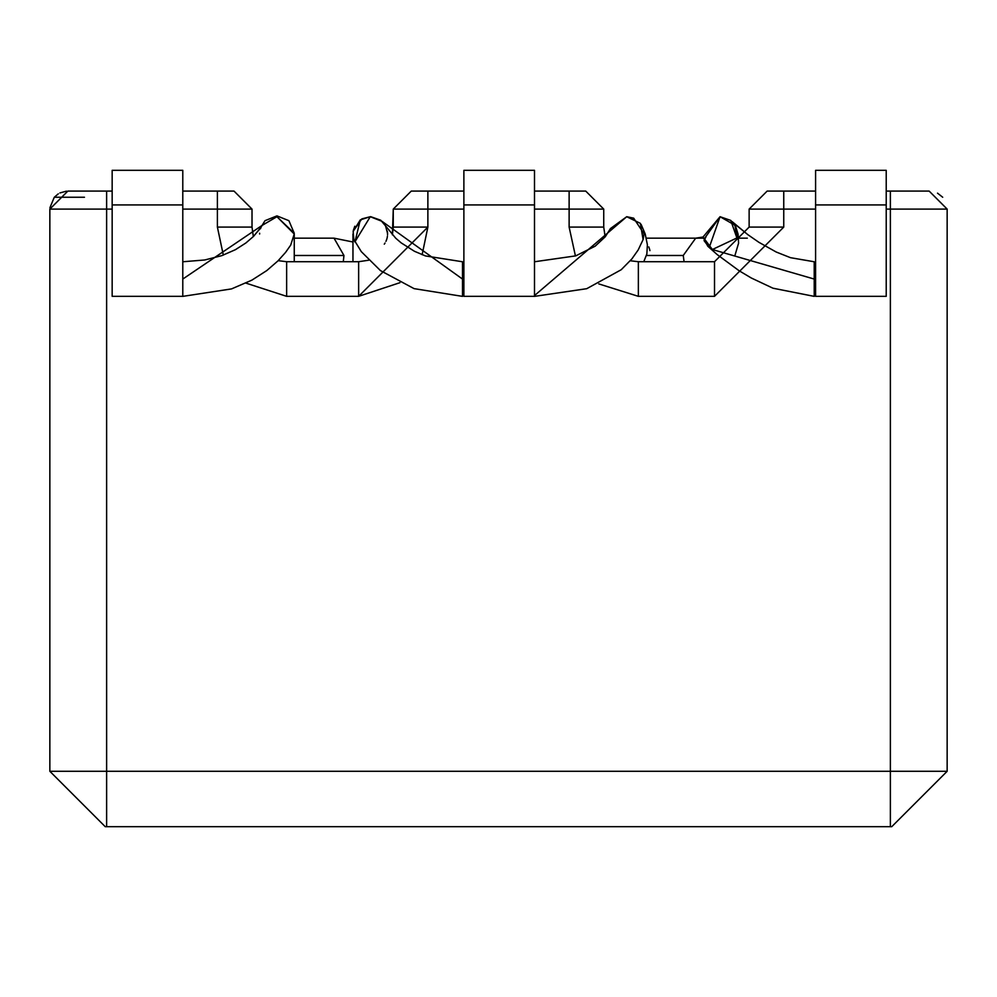 <?xml version="1.0" encoding="UTF-8"?>
<svg xmlns="http://www.w3.org/2000/svg" width="997" height="997" viewBox="0 0 997 997"><rect width="100%" height="100%" fill="white"/><g stroke="black" fill="none" stroke-linecap="round" stroke-linejoin="round"><path stroke-width="1.5" d="M890.371 826.675L105.233 826.675L49.85 771.292L106.629 771.292L106.629 191.088L67.846 191.088L49.85 209.096L67.846 191.088L106.629 191.088L106.629 209.096L112.163 209.096L49.85 209.096L106.629 209.096L106.629 771.292L947.15 771.292L947.15 209.096L929.154 191.088L890.371 191.088L890.371 209.096L947.15 209.096L890.371 209.096L890.371 191.088L886.221 191.088L929.154 191.088L947.15 209.096L947.15 771.292L891.767 826.675L890.371 826.675L890.371 209.096L890.371 826.675L106.629 826.675L106.629 771.292L106.629 826.675M84.471 197.244L54.299 197.244L58.275 193.854M66.438 191.15L59.87 192.957M234.021 191.088L252.017 209.096L234.021 191.088L182.787 191.088L217.396 191.088L217.396 209.096L217.396 191.088L234.021 191.088M112.163 191.088L106.629 191.088L112.163 191.088M182.787 209.096L252.017 209.096L217.396 209.096L217.396 227.092L223.328 255.107L217.396 227.092L252.017 227.092L253.338 236.563L252.017 227.092L217.396 227.092L217.396 209.096L182.787 209.096M393.267 209.096L411.263 191.088L393.267 209.096L427.875 209.096L427.875 191.088L411.263 191.088L427.875 191.088L427.875 209.096L463.879 209.096L393.267 209.096L392.382 234.843L393.267 227.092L427.875 227.092L393.267 227.092L393.267 209.096M585.738 191.088L603.733 209.096L585.738 191.088L534.504 191.088L569.125 191.088L569.125 209.096L569.125 191.088L585.738 191.088M463.879 191.088L427.875 191.088L463.879 191.088M534.504 209.096L603.733 209.096L569.125 209.096L569.125 227.092L575.431 255.967L569.125 227.092L603.733 227.092L605.154 236.9L603.733 227.092L569.125 227.092L569.125 209.096L534.504 209.096M783.754 191.088L783.754 209.096L815.596 209.096L783.754 209.096L783.754 191.088L767.142 191.088L749.133 209.096L783.754 209.096L749.133 209.096L767.142 191.088L815.596 191.088L783.754 191.088M886.221 209.096L890.371 209.096L886.221 209.096M937.504 193.144L942.701 197.244M278.2 260.666L286.638 261.713L278.2 260.666M399.922 282.687L358.646 296.333L286.638 296.333L245.96 283.123L286.638 296.333L286.638 261.713L286.638 296.333L358.646 296.333L358.646 261.713L368.778 260.192L358.646 261.713L286.638 261.713L358.646 261.713L358.646 296.333L427.875 227.092L427.875 209.096L427.875 227.092L422.13 254.709M252.017 227.092L252.017 209.096L252.017 227.092M630.316 260.765L638.354 261.713L630.316 260.765M598.798 283.908L638.354 296.333L638.354 261.713L638.354 296.333L714.513 296.333L714.513 261.713L749.133 227.092L714.513 261.713L638.354 261.713L714.513 261.713L714.513 296.333L783.754 227.092L749.133 227.092L783.754 227.092L783.754 209.096L783.754 227.092L714.513 296.333L638.354 296.333L598.798 283.908M603.733 227.092L603.733 209.096L603.733 227.092M749.133 209.096L749.133 227.092L749.133 209.096M49.85 209.096L49.85 771.292L49.85 209.096M886.221 204.933L815.596 204.933L815.596 296.333L886.221 296.333L886.221 170.325L815.596 170.325L815.596 204.933L886.221 204.933L886.221 296.333L815.596 296.333L815.596 170.325L886.221 170.325L886.221 204.933M463.879 204.933L463.879 296.333L534.504 296.333L534.504 204.933L463.879 204.933L534.504 204.933L534.504 170.325L463.879 170.325L463.879 204.933L463.879 170.325L534.504 170.325L534.504 296.333L463.879 296.333L463.879 204.933M112.163 204.933L112.163 296.333L182.787 296.333L182.787 204.933L112.163 204.933L182.787 204.933L182.787 170.325L112.163 170.325L112.163 204.933L112.163 170.325L182.787 170.325L182.787 296.333L112.163 296.333L112.163 204.933M49.9 207.787L54.299 197.244M891.767 826.675L947.15 771.292L49.85 771.292L105.233 826.675M646.33 238.171L695.694 238.171L683.244 255.481L684.079 261.713L683.244 255.481L646.48 255.481L683.244 255.481L695.694 238.171L696.953 238.258M705.066 237.735L720.058 216.71L730.739 220.399L736.908 237.959L712.381 249.524L709.228 247.518L720.058 216.71L705.066 237.735M702.935 238.171L695.694 238.171L703.01 237.037L707.783 246.222L717.204 254.609L739.089 270.735L751.252 277.976L772.974 288.208L814.213 296.371L814.213 261.762L790.509 257.687L776.177 252.004L758.879 242.296L747.875 234.681L732.11 221.596L734.976 225.247L720.058 216.71L703.01 237.037L712.381 249.524L814.213 279.06L712.381 249.524L736.908 237.959L734.976 225.247M334.02 238.171L343.953 255.481L343.292 261.713L343.953 255.481L294.252 255.481L343.953 255.481L334.032 238.171L294.252 238.171M261.837 225.571L182.787 279.06L261.837 225.571L260.965 227.353L261.837 225.571L276.942 216.71L261.837 225.571M182.787 296.371L231.528 288.906L251.917 280.12L266.785 270.573L277.989 260.865L285.566 252.415L290.688 245.125L294.252 234.021L276.942 216.71L294.252 233.236L288.893 220.686L276.942 215.875L276.942 216.71L276.942 215.875L264.99 220.686L260.342 228.325L253.338 236.563M649.932 250.633L649.62 249.35M649.483 248.889L648.785 246.895M720.058 216.71L730.739 220.399L735.774 226.78L738.054 234.058L738.59 243.156L735.101 254.92M386.624 239.691L387.048 238.258M387.571 233.772L387.335 231.142M353.823 239.43L353.611 238.732M352.963 261.713L352.963 233.996M354.932 242.047L360.291 219.876L370.273 216.698L382.075 221.371L370.273 216.71L361.849 218.891L353.187 231.229M354.87 241.922L370.273 216.71L380.717 220.212L385.54 225.87L383.097 222.393M360.291 219.876L353.15 231.491L353.823 239.43L361.313 251.655L380.455 270.598L414.079 288.632L462.496 296.371L462.496 261.762L425.457 255.93L414.416 251.269L401.205 242.894L395.784 238.271L385.515 225.833L387.571 233.41M462.496 279.06L382.075 221.371L462.496 279.06M385.615 225.995L382.075 221.371M534.504 296.371L586.722 288.694L621.218 269.726L631.874 258.908L638.205 249.923L643.19 239.367L644.037 233.821L633.681 218.169L626.727 216.71L610.264 228.699L626.727 216.71L640.348 223.34L643.102 239.641M610.139 229.098L605.266 236.763L595.172 246.184L575.743 255.868L534.504 261.762M626.727 216.71L534.504 295.561L626.727 216.71M735.786 226.793L738.615 238.171L747.314 238.171M706.026 236.738L704.056 240.613L709.228 247.518M352.963 241.997L334.032 238.171M182.787 261.762L204.746 259.98L221.833 255.631L235.442 249.674L245.923 242.944L253.587 236.326L261.189 226.98L260.466 228.749M294.252 261.713L294.252 234.021M259.631 234.021L259.631 233.236L259.631 234.021M733.306 222.879L748.236 234.956M695.694 238.171L702.711 237.672M370.797 216.71L380.717 220.212M387.521 232.588L387.571 233.697M354.807 226.232L353.337 230.432M387.559 234.794L387.347 231.204M387.447 236.115L387.148 237.847M386.624 239.679L385.939 241.374M385.041 243.031L384.281 244.178M354.708 241.61L354.296 240.676M353.86 239.529L353.486 238.271M353.2 236.875L353.038 235.678M352.975 234.669L352.963 234.021M643.763 261.713L646.854 253.973L647.389 244.776L645.209 234.046L641.121 224.4"/></g></svg>
